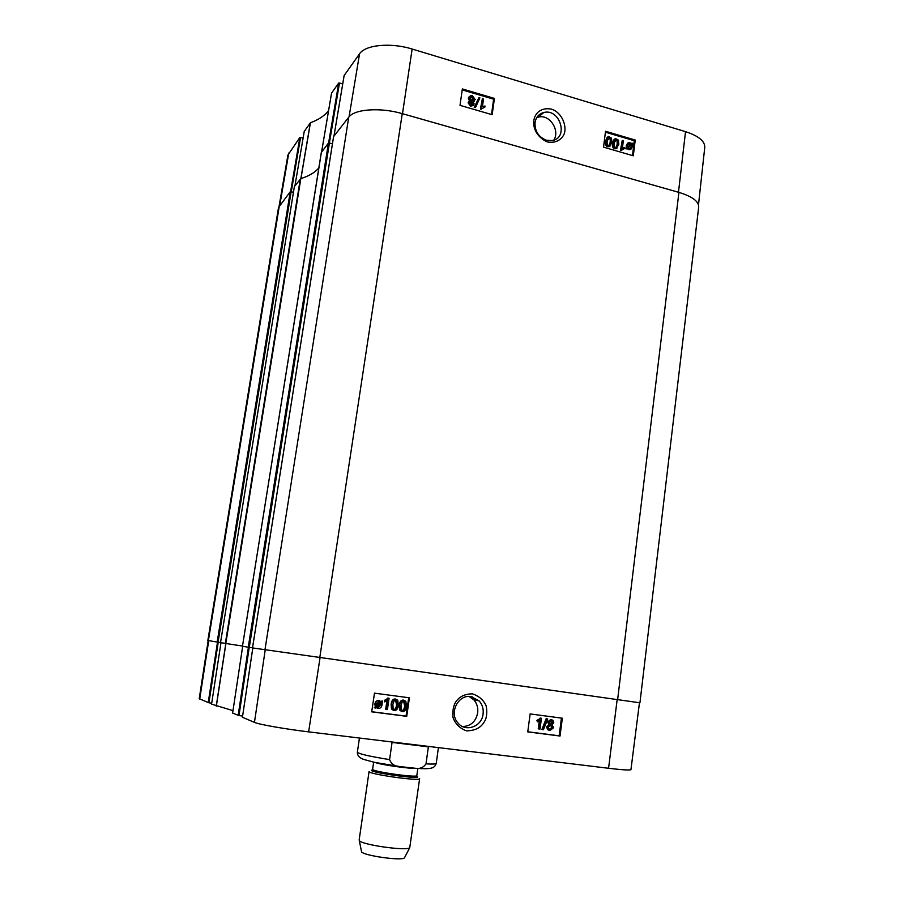 <?xml version="1.0" encoding="UTF-8"?>
<svg xmlns="http://www.w3.org/2000/svg" width="904" height="904" viewBox="0 0 904 904"><rect width="100%" height="100%" fill="white"/><g stroke="black" fill="none" stroke-linecap="round" stroke-linejoin="round"><path stroke-width="1.36" d="M536.727 117.656L538.321 117.147C549.745 113.791 560.31 130.752 553.768 140.143M211.717 703.165L208.926 702.815L218.226 642.202L220.531 642.529L218.067 642.19L291.133 191.727L293.427 192.315L291.269 191.761L300.58 137.431L299.879 137.476L287.913 155.059L279.133 205.954M609.07 146.663L609.917 146.278M616.223 147.318L617.093 144.391C617.353 141.51 616.923 140.041 615.793 139.984L614.991 140.007M617.726 143.939L616.754 146.979L615.466 147.307C614.336 147.239 613.895 145.77 614.155 142.888L616.415 139.532C617.545 139.589 617.986 141.058 617.726 143.939L617.093 144.391M615.33 148.267C613.42 147.77 612.652 145.86 613.025 142.561L615.387 138.481L618.449 140.143L618.844 144.267L616.46 148.369L614.709 148.708C612.799 148.211 612.031 146.312 612.404 143.013L614.268 139.092M616.957 148.222L614.709 148.708M623.319 140.741L622.415 148.143L624.766 147.386L624.63 148.516L621.76 150.143L621.059 149.928L622.234 140.414L623.319 140.741M622.246 149.601L624.63 148.516M621.059 149.928L620.426 150.38L621.76 150.143M620.426 150.38L622.234 140.414M627.817 146.945L627.67 145.262L629.173 143.273L631.252 144.244L627.817 146.945M627.805 146.9L630.619 144.696L628.223 143.804M630.088 144.154L630.732 143.702M630.619 144.696L631.252 144.244M628.099 147.488L631.546 144.776L631.704 146.471L630.201 148.493L628.099 147.488M630.517 148.414L631.726 145.555M631.082 146.007L630.913 145.262M626.766 148.538L626.856 145.047L628.879 142.527L632.936 143.679L632.122 144.324L632.517 146.697L630.483 149.239L627.534 147.928L626.122 148.979L626.404 148.053M625.771 148.493L627.218 147.408M626.585 147.86L626.223 145.499L627.67 143.148M631.772 143.781L632.574 143.205M631.048 149.081L628.642 149.589L626.924 148.403M472.295 104.604L471.086 102.118L469.967 102.197M472.939 103.655L471.165 104.683L469.82 102.672L470.69 101.587L471.594 101.61L472.939 103.655L472.442 104.163M473.21 100.48L471.786 97.157L470.306 97.304M473.978 99.225L472.86 100.649L471.764 100.626L470.069 98.039L471.165 96.615L472.295 96.638L473.978 99.225L473.47 99.745M474.171 103.96L472.702 105.745L471.041 105.689L468.6 102.299L470.306 100.751L468.837 97.688L470.509 95.609L472.442 95.654L475.188 99.598L472.995 101.542L474.171 103.96M473.3 105.452L470.543 106.197L468.102 102.807L468.86 101.553M469.436 100.988L468.34 98.208L469.289 96.502M474.295 101.214L473.447 101.903M475.673 107.169L474.724 106.887L478.939 97.564L479.888 97.847L475.673 107.169L475.165 107.678L474.216 107.395L474.724 106.887M474.216 107.395L478.939 97.564M483.516 99.09L482.442 106.751L484.996 105.983L484.838 107.158L481.719 108.796L480.951 108.582L482.34 98.739L483.516 99.09M484.092 107.327L484.838 107.158M480.951 108.582L480.442 109.079L481.199 109.305L481.719 108.796M483.572 107.825L481.764 108.729M480.442 109.079L482.34 98.739M609.285 145.284L610.155 142.357C610.415 139.476 609.985 138.007 608.855 137.939L608.03 137.973M610.776 141.894L609.804 144.945L608.516 145.273C607.375 145.205 606.934 143.736 607.194 140.855L609.477 137.487C610.607 137.544 611.036 139.013 610.776 141.894L610.155 142.357M608.381 146.233C606.46 145.736 605.68 143.826 606.064 140.515L608.415 136.436L611.499 138.109L611.906 142.233L609.522 146.335L607.759 146.685C605.838 146.188 605.07 144.278 605.443 140.979L607.307 137.058M610.019 146.177L607.759 146.685M491.505 114.525L493.64 99.18L462.215 89.903M632.461 155.567L634.269 140.73L605.409 132.199M494.431 98.412L492.16 114.706L460.012 105.35L462.351 88.931L494.431 98.412L493.64 99.18M635.229 140.052L633.308 155.804L603.533 147.137L605.522 131.261L635.229 140.052L634.269 140.73M546.468 140.244C538.535 137.069 534.727 131.193 535.032 122.605C535.97 117.226 538.886 113.859 543.79 112.491C560.141 108.141 569.023 138.38 552.028 140.572L546.468 140.244M547.259 141.928C554.265 143.16 559.553 141.16 563.124 135.939C567.938 129.035 563.226 112.797 551.361 109.113C531.021 105.282 526.388 132.255 547.259 141.928M698.487 204.812L704.758 147.397C704.962 141.16 698.555 135.916 685.537 131.656L412.134 49.042C390.777 42.33 365.261 44.827 359.555 53.811L344.153 75.507M300.58 137.431L303.1 138.12M328.593 110.548C324.807 115.622 318.762 119.69 310.445 122.741L304.252 131.408M331.565 93.055L321.632 151.748L331.565 93.055L338.684 83.078L328.593 142.99M329.384 143.024L339.475 83.021L338.684 83.078M339.475 83.021L342.718 83.948M333.587 136.527L252.487 647.919L639.942 702.803L698.69 207.061C698.837 201.377 692.249 196.484 678.915 192.394L402.246 113.633C380.358 107.169 354.379 109.068 348.729 117.204L333.599 136.594M252.51 647.818L249.278 647.366L329.418 143.035L328.423 143.092L321.372 152.437M321.451 151.985L242.475 646.258L249.278 647.366M242.509 646.044L225.797 643.478L300.817 178.619L294.376 186.563M294.376 186.518L220.519 642.608L225.797 643.478M291.133 191.727L290.24 191.761L278.534 207.457L207.841 640.495L218.067 642.19M300.817 178.619C309.168 175.975 315.18 172.381 318.852 167.828M329.418 143.035L332.423 143.849M427.784 746.331L428.372 746.84L425.999 763.869C423.524 767.541 419.987 769.01 415.388 768.276L399.975 766.592C394.743 766.4 391.285 764.072 389.59 759.62L392.053 742.433L393.07 742.116M392.053 742.433L428.372 746.84M361.43 851.195L361.543 851.76C363.058 855.579 401.93 861.116 404.45 857.862L404.721 857.365M359.148 839.997L359.295 840.494C361.012 844.754 406.913 851.285 409.749 847.669L419.625 778.638C420.676 781.61 367.239 774.005 369.081 771.44L359.148 839.997M469.052 696.464L473.877 699.854C476.962 703.414 478.239 707.742 477.685 712.827C475.866 721.573 470.837 726.149 462.611 726.556M470.973 696.577L479.131 700.905C482.363 704.532 483.685 708.905 483.086 714.024C481.888 726.726 465.368 732.613 457.899 722.895C448.734 712.996 458.215 694.215 470.973 696.577M377.646 707.38L376.753 706.713L380.946 702.95L381.081 704.871L378.177 707.527M392.867 704.566L394.076 700.894L395.602 700.284L396.72 700.962L397.037 705.109C396.438 708.431 395.523 709.866 394.291 709.403L393.161 708.691L392.867 704.566M394.291 709.403L393.839 709.267C395.071 709.73 395.986 708.307 396.585 704.984L395.579 700.272M395.782 699.154L397.749 700.261L398.359 705.289C397.805 709.052 396.393 710.793 394.121 710.521L391.918 709.064L391.545 704.385C392.099 700.6 393.522 698.848 395.782 699.154L395.986 699.187M393.376 710.341L391.466 708.939L391.093 704.261C391.658 700.476 393.07 698.736 395.33 699.029M386.144 709.29L387.421 700.566L384.596 701.877L384.799 700.543L389.07 698.261L387.432 709.459L385.692 709.165L386.912 700.905M384.799 700.543L384.596 701.877M384.358 700.43L388.245 698.148M387.793 698.035L389.07 698.261M377.804 707.403L380.64 704.747L380.618 703.244M380.629 702.374L376.426 706.148L376.279 704.205L379.149 701.515L380.629 702.374L379.273 701.538M376.301 705.741L380.188 702.25M382.256 700.916L382.042 704.962C381.499 707.403 380.188 708.544 378.132 708.386L376.087 707.323L375.137 708.171L374.719 707.685L375.714 706.792L375.307 704.103C375.827 701.64 377.149 700.498 379.262 700.668L381.307 701.764L382.256 700.916L381.036 701.493M377.33 708.194L375.928 707.459M374.29 707.561L375.714 706.792M375.284 706.668L374.877 703.979C375.397 701.527 376.719 700.385 378.832 700.555L379.556 700.724M549.474 722.138L551.248 720.714L552.581 722.624L550.818 724.059L549.474 722.138M550.355 723.934L551.994 722.488L551.09 720.691M548.434 727.031L550.638 725.132L551.745 725.663L552.333 727.596L550.107 729.483L548.988 728.929L548.434 727.031M549.609 729.347L551.745 727.449L550.547 725.121M548.242 722.025L551.372 719.629L553.011 720.386L553.802 722.793L552.095 724.748L553.553 727.731L549.96 730.568L548.084 729.686L547.214 726.861L549.417 724.398L547.654 721.889L550.773 719.494M549.236 730.398L547.496 729.539L546.626 726.726L549.417 724.398M548.83 724.251L547.654 721.889M546.739 718.872L547.7 718.996L543.44 729.72L542.49 729.596L546.739 718.872L546.152 718.736L547.7 718.996M546.152 718.736L541.903 729.449L542.49 729.596M538.829 728.94L539.937 720.533L537.349 721.81L537.518 720.533L541.439 718.307L540.016 729.087L538.242 728.793L539.281 720.985M537.518 720.533L536.942 720.398L537.349 721.81M536.942 720.398L540.671 718.205M540.095 718.081L541.439 718.307M400.981 705.629L402.19 701.956L403.715 701.346L404.811 702.012L405.139 706.171C404.54 709.493 403.636 710.917 402.404 710.454L401.297 709.764L400.981 705.629M402.404 710.454L401.952 710.329C403.173 710.781 404.088 709.357 404.676 706.047L403.67 701.346M403.896 700.227L405.828 701.312L406.45 706.34C405.907 710.103 404.506 711.843 402.246 711.572L400.043 710.115L399.67 705.459C400.223 701.673 401.636 699.933 403.896 700.227L404.077 700.261M401.5 711.391L399.579 709.99L399.206 705.335C399.76 701.549 401.173 699.809 403.433 700.103M527.766 731.777L559.124 735.811L561.429 718.092M371.725 711.719L406.043 716.126L408.71 697.718M527.755 731.89L530.139 713.923L562.344 718.217L560.028 736.037L527.755 731.89M560.028 736.037L559.124 735.811M371.713 711.832L374.482 693.153L409.41 697.809L406.732 716.33L371.713 711.832M406.732 716.33L406.043 716.126M472.419 693.865C464.758 693.888 459.13 696.69 455.514 702.272C453.232 706.352 452.407 711.459 453.04 717.606C455.446 724.115 459.978 728.534 466.611 730.861C478.476 730.545 482.77 725.29 485.595 719.448C486.985 715.12 487.154 710.567 486.103 705.787C483.583 700.024 479.018 696.046 472.419 693.865M252.804 647.965L242.419 717.256L254.453 722.386C258.736 724.409 285.02 729.042 308.637 731.867L608.573 768.276C622.811 769.959 630.269 770.4 630.947 769.609L639.467 702.77M242.679 646.292L232.622 713.086L242.69 646.292L232.622 713.086L238.984 715.595L249.233 647.354M211.57 704.126L220.983 642.687L211.57 704.126L232.995 710.646M208.18 640.563L199.219 698.702L208.926 702.815M242.6 716.036L238.984 715.595M615.793 139.984L616.415 139.532M612.404 143.013L613.025 142.561M629.365 143.792L629.998 143.34M631.071 146.923L631.704 146.471M626.235 146.753L626.867 146.312M626.223 145.499L626.856 145.047M628.642 149.589L629.274 149.137M608.855 137.939L609.477 137.487M605.443 140.979L606.064 140.515M402.495 113.712L412.134 49.042M678.475 192.269L685.537 131.656M300.93 178.585L310.445 122.741M310.343 122.808L300.84 178.608M304.252 131.362L294.941 185.772L304.264 131.329M299.879 137.476L290.591 191.659M334.005 135.973L344.164 75.382M279.799 205.072L288.772 153.047M349.068 116.785L359.555 53.811M300.32 178.913L225.345 643.411M220.531 642.608L294.388 186.473M678.915 192.394L617.613 699.786M319.733 657.931L402.246 113.633M348.729 117.204L264.928 649.976M208.383 640.597L279.37 205.626M290.24 191.761L217.175 642.055M328.423 143.092L248.25 647.207M252.51 647.919L333.621 136.459M399.975 766.592L374.493 762.354L363.781 759.45C359.397 757.947 357.261 755.518 357.374 752.173C358.526 753.857 369.273 756.332 389.59 759.62M425.999 763.869C432.632 764.253 436.044 764.095 436.236 763.394L438.417 747.619M373.262 769.846C359.656 771.202 428.62 781.022 416.077 775.948M372.934 769.666L372.617 769.281C371.036 771.462 417.738 778.118 416.834 775.575L416.416 775.858M375.103 762.479C380.923 764.761 410.1 768.92 416.337 768.343M551.994 722.488L552.581 722.624M551.745 727.449L552.333 727.596M546.626 726.726L547.214 726.861M320.005 657.976L308.637 731.867M617.149 699.719L608.573 768.276M216.338 706.137L225.91 643.501M225.819 643.49L216.248 706.114M248.408 647.241L238.159 715.448M242.43 717.267L252.815 647.976M217.502 642.1L208.214 702.69M208.722 640.654L199.716 699.063M265.2 650.032L254.453 722.386M615.217 139.939L615.839 139.487M616.46 148.369L615.839 148.81M628.529 143.713L629.173 143.273M630.483 149.239L629.839 149.68M608.268 137.905L608.878 137.442M609.522 146.335L608.9 146.787M543.79 112.491L538.321 117.136M321.621 151.77L331.542 93.112M344.142 75.439L333.983 135.995M321.349 152.2L242.475 646.258M357.374 752.173L359.442 738.037M436.236 763.394C434.496 768.377 431.739 769.417 415.388 768.276M404.45 857.862L409.749 847.669M361.543 851.76L359.295 840.494M416.834 775.575L417.829 768.456M372.617 769.281L373.646 762.162M479.109 700.882L473.877 699.854M551.508 720.985L552.107 721.121M551.157 725.528L551.745 725.663M548.084 729.686L547.496 729.539M548.83 723.957L548.231 723.81M472.148 696.803L471.967 698.114"/></g></svg>
